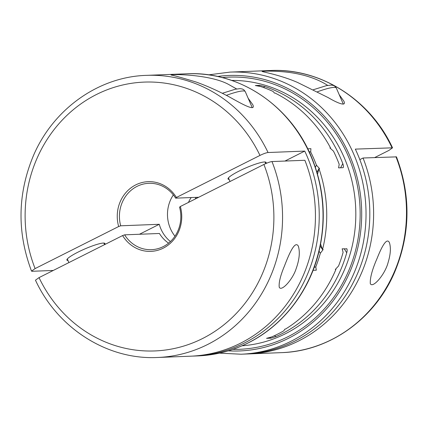 <?xml version="1.0" encoding="UTF-8"?>
<svg xmlns="http://www.w3.org/2000/svg" width="428" height="428" viewBox="0 0 428 428"><rect width="100%" height="100%" fill="white"/><g stroke="black" fill="none" stroke-linecap="round" stroke-linejoin="round"><path stroke-width="0.64" d="M208.559 74.863L229.986 72.102A141.165 130.519 87.8 0 1 351.527 149.26A141.165 130.519 87.8 0 1 291.174 341.196A141.165 130.519 87.8 0 1 241.012 354.218L244.805 354.068A141.165 130.519 -92.2 0 0 355.32 149.115L392.535 147.821L388.966 150.378L374.725 157.547M274.444 335.675A59.123 54.666 -92.2 0 0 275.98 336.547A132.862 122.841 -92.2 0 0 281.576 333.91A132.862 122.841 -92.2 0 0 346.723 252.809A59.123 54.666 -92.2 0 0 344.171 248.748M340.608 167.781A59.123 54.666 -92.2 0 0 342.769 163.549A132.862 122.841 -92.2 0 0 264.895 86.536A59.123 54.666 -92.2 0 0 263.482 87.51M339.222 94.7L343.791 101.045C347.006 107.032 337.446 103.111 328.217 97.627L297.728 82.54C281.34 75.275 262.514 71.867 262.118 71.476C261.428 71.107 274.744 70.572 289.462 72.46C304.666 74.574 317.416 78.886 327.709 85.402M342.769 163.549C343.598 165.78 343.673 167.155 342.983 167.69L338.575 167.862L339.201 164.304A132.862 122.841 -92.2 0 0 333.476 151.132L329.908 147.938L330.528 147.911A132.862 122.841 -92.2 0 0 275.06 93.053L274.439 93.079L273.166 91.485A132.862 122.841 -92.2 0 0 260.524 86.493L255.323 85.525L259.737 85.354L264.895 86.536M275.98 336.547L270.94 338.174L266.532 338.345L271.625 336.938A132.862 122.841 -92.2 0 0 277.777 334.059A132.862 122.841 -92.2 0 0 283.775 330.823L284.904 329.1L285.524 329.073A132.862 122.841 -92.2 0 0 335.916 269.431L335.295 269.453L338.564 265.975A132.862 122.841 -92.2 0 0 343.106 252.333L342.159 248.823L346.931 248.871M346.573 248.652C347.306 249.128 347.354 250.514 346.723 252.809M320.599 244.137L322.546 249.594A62.445 57.737 -92.2 0 0 320.197 246.159M316.945 172.222A62.445 57.737 -92.2 0 0 318.956 168.627A132.862 122.841 87.8 0 1 322.546 249.594L323.161 249.567L320.342 253.226A59.444 54.961 -92.2 0 0 319.074 251.193M315.377 167.289A59.444 54.961 -92.2 0 0 316.436 165.192L319.572 168.605L318.956 168.627L317.512 174.175M196.243 197.351A27.403 25.338 -92.2 0 0 195.147 199.057M191.182 197.549A27.403 25.338 -92.2 0 0 188.486 202.407M307.721 148.805L310.91 148.677L310.712 152.02A59.444 54.961 -92.2 0 0 309.107 151.667M248.604 353.924L281.485 352.64C329.507 351.286 374.949 318.807 394.723 271.999C410.463 233.977 411.046 195.601 396.467 156.867L363.046 158.002A141.165 130.519 87.8 0 1 248.604 353.924A141.165 130.519 87.8 0 1 246.705 353.983M248.165 98.263L252.729 104.603C256.506 112.211 241.638 103.817 230.505 97.573C219.238 91.421 207.842 86.263 196.324 82.106C181.552 77.607 173.131 75.248 171.056 75.039C170.563 73.91 211.897 74.242 229.948 85.215L236.652 88.965M296.181 268.581C292.699 279.677 281.271 292.094 279.233 287.177C278.698 282.731 280.377 275.825 284.272 266.451C288.21 256.335 294.806 239.514 298.375 246.228C300.108 252.097 299.381 259.55 296.181 268.581M314.179 267.377A59.444 54.961 -92.2 0 0 315.8 266.863A132.862 122.841 -92.2 0 0 320.342 253.226M316.436 165.192A132.862 122.841 -92.2 0 0 310.712 152.02M343.326 167.439L342.983 167.69M359.825 159.623L363.046 158.002M388.121 262.434C385.173 274.305 372.665 288.83 370.295 283.62C369.963 277.884 372.269 269.394 377.212 258.132C380.749 249.187 386.559 236.475 389.432 242.671C391.015 247.775 390.577 254.366 388.121 262.434M124.634 234.838A33.218 30.709 -92.2 0 0 151.432 249.685A33.218 30.709 -92.2 0 0 179.562 207.195L180.338 206.51A34.877 32.244 -92.2 0 1 163.255 248.154A34.877 32.244 -92.2 0 1 122.595 235.571L124.634 234.838L159.409 233.479A33.218 30.709 87.8 0 0 168.589 243.163M53.275 270.453L32.073 271.282L31.533 271.133L35.101 268.586L118.663 226.53A34.877 32.244 -92.2 0 1 135.746 184.891A34.877 32.244 -92.2 0 1 176.406 197.474L259.967 155.423C263.488 153.716 266.184 152.753 268.056 152.523L304.736 151.089A141.165 130.519 87.8 0 1 194.221 356.048A141.165 130.519 87.8 0 1 192.322 356.107M315.8 266.863L316.297 270.196L313.066 270.325M271.989 161.559A141.165 130.519 87.8 0 1 157.541 357.482L190.428 356.198A141.165 130.519 -92.2 0 0 304.87 160.275L271.989 161.559C270.127 161.784 267.43 162.752 263.899 164.459L180.338 206.51M122.595 235.571L39.034 277.622L35.465 280.18C57.748 328.426 107.487 360.05 157.541 357.482M229.135 179.45A20.758 3.071 -23.5 0 1 228.033 178.995A20.758 3.071 -23.5 0 1 239.166 171.029A20.758 3.071 -23.5 0 1 266.109 162.442A20.758 3.071 -23.5 0 1 265.686 163.56M176.406 197.474L175.635 198.153A33.218 30.709 -92.2 0 0 148.837 183.307A33.218 30.709 -92.2 0 0 137.035 186.373A33.218 30.709 -92.2 0 0 120.701 225.802L159.275 224.293A33.218 30.709 -92.2 0 0 170.43 241.558M159.275 224.293L139.475 234.255M304.736 151.089L284.93 161.056M68.009 260.54A20.758 3.071 -23.5 0 1 66.907 260.08A20.758 3.071 -23.5 0 1 78.04 252.113A20.758 3.071 -23.5 0 1 104.983 243.527A20.758 3.071 -23.5 0 1 104.56 244.645L103.876 243.067M120.701 225.802L118.663 226.53M175.635 198.153L198.736 197.255M174.966 236.203A33.218 30.709 87.8 0 1 173.356 194.917M392 147.681A141.165 130.519 -92.2 0 0 270.459 70.518C320.513 67.95 370.252 99.574 392.535 147.821M258.699 86.14A62.445 57.737 87.8 0 1 259.737 85.354M270.94 338.174A62.445 57.737 87.8 0 1 269.795 337.457M222.244 77.58A136.184 125.912 87.8 0 1 355.668 177.957A136.184 125.912 87.8 0 1 287.942 336.729A136.184 125.912 87.8 0 1 232.869 349.36M242.013 345.803A132.862 122.841 -92.2 0 0 285.369 333.765A132.862 122.841 -92.2 0 0 352.709 184.318A132.862 122.841 -92.2 0 0 231.639 80.411M281.485 352.64A141.165 130.519 -92.2 0 0 395.927 156.718M313.339 89.736L326.361 85.664L331.085 85.081L333.342 85.418L334.947 86.269L336.333 88.056A29.896 4.419 156.5 0 0 317.394 91.811M222.282 93.299L235.304 89.227L240.028 88.639L242.285 88.981L243.89 89.832L245.271 91.613A29.896 4.419 156.5 0 0 226.337 95.369M259.967 155.423A134.526 124.377 -92.2 0 0 96.45 94.508A134.526 124.377 -92.2 0 0 35.101 268.586M39.034 277.622A134.526 124.377 -92.2 0 0 202.551 338.532A134.526 124.377 -92.2 0 0 263.899 164.459M194.221 356.048L198.014 355.898A141.165 130.519 -92.2 0 0 248.17 342.876A141.165 130.519 -92.2 0 0 319.251 181.932A141.165 130.519 -92.2 0 0 186.988 73.782L146.515 75.36A141.165 130.519 87.8 0 1 268.056 152.523M228.252 350.848A137.848 127.448 -92.2 0 0 288.595 338.232A137.848 127.448 -92.2 0 0 356.519 175.132A137.848 127.448 -92.2 0 0 217.526 76.462M229.986 72.102L270.459 70.518M228.45 177.877L230.029 181.504M265.002 161.982L265.708 163.603M336.333 88.056L343.315 104.116M67.324 258.961L68.903 262.589M245.271 91.613L252.258 107.679M146.515 75.36C98.493 76.714 53.051 109.194 33.277 156.001C17.537 194.023 16.954 232.399 31.533 271.133M186.988 73.782C238.851 71.048 290.291 105.395 311.338 156.659C324.333 188.149 326.708 220.479 318.459 253.649C308.577 292.527 282.314 325.97 248.358 342.833C232.404 350.816 215.626 355.17 198.014 355.898M241.012 354.218L219.441 353.137"/></g></svg>
